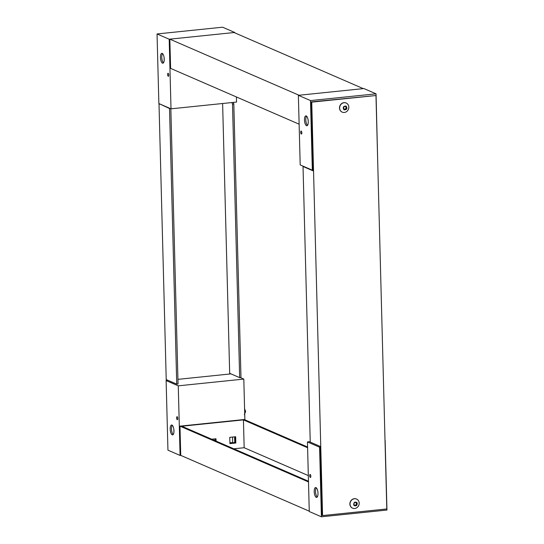 <?xml version="1.0" encoding="UTF-8"?>
<svg xmlns="http://www.w3.org/2000/svg" width="544" height="544" viewBox="0 0 544 544"><rect width="100%" height="100%" fill="white"/><g stroke="black" fill="none" stroke-linecap="round" stroke-linejoin="round"><path stroke-width="0.82" d="M158.998 103.612L166.246 380.555M233.811 103.986L240.978 377.522L239.666 377.658L232.499 104.122L233.811 103.986L233.254 102.408M166.777 380.501L166.763 379.807L176.739 384.139L169.524 108.514L159.535 103.843M159.542 104.183L160.167 104.122M229.684 373.32L222.618 103.51L229.684 373.32L239.666 377.658M232.499 104.122L231.941 102.544M170.15 108.453L169.524 108.514M170.843 108.752L178.051 384.003L176.739 384.139M215.519 440.871L215.465 438.824L215.519 440.871M234.6 436.852L234.75 442.537L235.287 442.775L229.922 443.326L235.287 442.775L235.13 436.798L235.287 442.775L235.824 443.006L235.661 436.744L229.765 437.349L229.928 443.618L235.824 443.006M308.496 481.943L179.969 426.142L180.737 455.376L180.084 455.444L178.262 385.839L243.807 379.086L244.875 419.812M214.934 438.879L214.982 440.633M234.75 442.537L229.915 443.04M243.807 379.086L240.353 377.584M230.982 373.884L177.929 379.352M168.062 380.372L166.124 380.569L178.262 385.839M166.124 380.569L167.946 450.174L180.084 455.444M170.197 429.128A4.964 1.829 84.1 0 1 171.571 425.014A4.964 1.829 84.1 0 1 173.903 429.76A4.964 1.829 84.1 0 1 172.591 434.887A4.964 1.829 84.1 0 1 170.197 429.128M176.616 417.948A1.51 0.558 84.1 0 1 177.031 416.697A1.51 0.558 84.1 0 1 177.738 418.139A1.51 0.558 84.1 0 1 177.344 419.696A1.51 0.558 84.1 0 1 176.616 417.948M172.264 425.272A4.964 1.829 -95.9 0 0 171.503 428.992A4.964 1.829 -95.9 0 0 173.21 434.486M229.901 442.68L233.349 442.687M232.682 442.394L232.546 437.063M173.924 432.181L173.849 429.284M244.718 413.916A3.543 1.306 -95.9 0 0 244.61 409.734M245.555 411.856A1.714 0.632 -95.9 0 0 245.562 411.699A1.714 0.632 -95.9 0 0 245.534 411.135L245.337 410.849M236.416 96.961L236.552 102.068L171.006 108.827L169.184 39.222L234.729 32.47L234.736 32.824M171.006 108.827L158.868 103.557L157.046 33.952L169.184 39.222M157.046 33.952L222.591 27.2L234.729 32.47M164.24 59.092A4.964 1.829 84.1 0 1 162.86 63.213A4.964 1.829 84.1 0 1 160.528 58.466A4.964 1.829 84.1 0 1 161.84 53.339A4.964 1.829 84.1 0 1 164.24 59.092M168.769 75.031A1.51 0.558 84.1 0 1 168.348 76.282A1.51 0.558 84.1 0 1 167.64 74.841A1.51 0.558 84.1 0 1 168.042 73.284A1.51 0.558 84.1 0 1 168.769 75.031M162.534 53.604A4.964 1.829 -95.9 0 0 161.84 58.33A4.964 1.829 -95.9 0 0 163.479 62.812M164.193 60.506L164.111 57.61M311.739 102.143L375.972 95.52L386.804 508.96L322.565 515.576L311.739 102.143L311.202 101.905L313.004 170.809L303.022 166.478L310.243 442.102L320.219 446.434L322.028 515.338L322.565 515.576M311.202 101.905L375.972 95.52M303.647 166.416L303.022 166.478M298.37 95.316L300.193 164.914L312.331 170.184L310.508 100.579L298.37 95.316L363.916 88.556L376.054 93.826L377.754 163.445M312.984 170.116L312.331 170.184M308.258 121.625A4.964 1.829 84.1 0 1 306.877 125.746A4.964 1.829 84.1 0 1 304.552 120.992A4.964 1.829 84.1 0 1 305.864 115.865A4.964 1.829 84.1 0 1 308.258 121.625M301.838 132.804A1.51 0.558 84.1 0 1 301.424 134.055A1.51 0.558 84.1 0 1 300.71 132.614A1.51 0.558 84.1 0 1 301.111 131.056A1.51 0.558 84.1 0 1 301.838 132.804M310.508 100.579L376.054 93.826M306.551 116.13A4.964 1.829 -95.9 0 0 305.857 120.856A4.964 1.829 -95.9 0 0 307.503 125.344M342.176 112.112A4.964 4.515 -66.5 0 1 342.108 112.084A4.964 4.515 -66.5 0 1 339.939 105.733A4.964 4.515 -66.5 0 1 346.059 102.979A4.964 4.515 -66.5 0 1 346.127 103.006M346.623 103.251A4.964 4.515 -66.5 0 1 348.255 109.63A4.964 4.515 -66.5 0 1 342.244 112.146A4.964 4.515 -66.5 0 1 340.075 105.794A4.964 4.515 -66.5 0 1 346.195 103.04A4.964 4.515 -66.5 0 1 346.623 103.251M344.053 109.827C342.577 107.324 343.264 106.087 346.113 106.107C347.589 108.603 346.902 109.84 344.053 109.827M344.944 106.073L345.794 106.753L345.059 106.019M345.794 106.753L346.555 106.78L346.691 107.27L346.154 107.032L346.12 108.29L346.657 108.528L346.691 107.27M346.657 108.528L344.787 109.5L345.324 109.738L346.365 109.058M345.324 109.738L343.434 108.929M343.502 109.072L344.243 109.154M343.74 109.174L343.801 106.869L345.406 106.168M345.821 108.827L346.12 108.29M310.23 441.64L307.448 441.932L309.271 511.53L321.409 516.8L319.586 447.195L320.239 447.134M307.448 441.932L319.586 447.195M385.132 440.443L386.954 510.048L321.409 516.8M314.214 491.66A4.964 1.829 84.1 0 1 315.595 487.54A4.964 1.829 84.1 0 1 317.927 492.293A4.964 1.829 84.1 0 1 316.615 497.413A4.964 1.829 84.1 0 1 314.214 491.66M309.686 475.721A1.51 0.558 84.1 0 1 310.107 474.47A1.51 0.558 84.1 0 1 310.814 475.918A1.51 0.558 84.1 0 1 310.413 477.469A1.51 0.558 84.1 0 1 309.686 475.721M316.282 487.805A4.964 1.829 -95.9 0 0 315.527 491.524A4.964 1.829 -95.9 0 0 317.234 497.019M352.546 508.144A4.964 4.515 -66.5 0 1 352.478 508.116A4.964 4.515 -66.5 0 1 351.839 499.746A4.964 4.515 -66.5 0 1 356.429 499.011A4.964 4.515 -66.5 0 1 356.497 499.045M351.975 499.807A4.964 4.515 -66.5 0 1 356.565 499.072A4.964 4.515 -66.5 0 1 358.734 505.424A4.964 4.515 -66.5 0 1 352.614 508.178A4.964 4.515 -66.5 0 1 351.975 499.807M356.572 505.634C353.743 506.233 352.995 505.145 354.334 502.364C357.163 501.758 357.911 502.853 356.572 505.634M356.306 504.689L356.551 504.125L357.088 504.363L356.837 502.663L356.014 502.704L355.47 502.078L354.056 503.071L354.069 505.328L354.899 505.294L355.436 505.92L356.85 504.927L356.306 504.689L355.334 505.485L355.871 505.716M357.088 504.363L356.85 504.927M354.484 505.165L353.886 505.09M356.993 503.118L356.449 502.88L356.551 504.125M355.171 502.112L355.64 502.493M180.737 455.376L309.264 511.176M179.969 426.142L244.208 419.519L307.584 447.039M308.475 481.229L181.825 426.238L243.433 419.893L307.598 447.753M216.056 441.102L215.995 438.77L211.704 439.212M308.326 475.592L244.168 447.732L243.433 419.893M244.168 447.732L233.791 448.8M363.263 88.624L299.023 95.248L169.837 39.154L234.076 32.538L363.263 88.624M169.837 39.154L170.605 68.388L299.125 124.188M345.644 106.617L345.107 106.379M345.896 107.501L346.433 107.732M345.889 107.848L346.426 108.086M345.331 108.848L345.868 109.086M345.046 109.038L345.583 109.269M355.341 502.364L355.885 502.595M356.245 503.37L356.782 503.608M354.729 505.274L354.185 505.036M356.272 503.717L356.81 503.948M355.817 504.771L356.354 505.009M356.082 505.226L355.545 504.988M245.562 411.699L244.324 414.684M245.534 411.114L244.582 408.836M343.835 108.943L344.372 109.174M355.47 502.472L356.014 502.704M354.355 505.056L354.899 505.294"/></g></svg>
